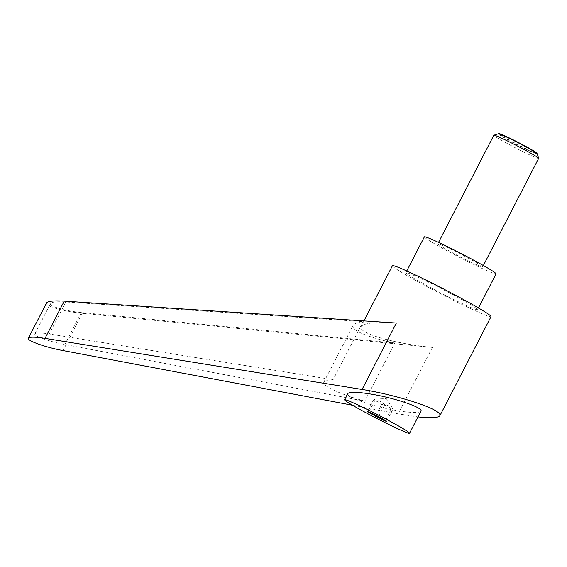 <?xml version="1.0" encoding="UTF-8"?>
<svg xmlns="http://www.w3.org/2000/svg" width="567" height="567" viewBox="0 0 567 567"><rect width="100%" height="100%" fill="white"/><g stroke="black" fill="none" stroke-linecap="round" stroke-linejoin="round"><path stroke-width="0.43" stroke-dasharray="2.83 2.13" d="M538.65 158.384A25.217 1.276 27.3 0 1 520.137 150.234A25.217 1.276 27.3 0 1 495.381 136.612A25.217 1.276 27.3 0 1 493.829 135.251M498.4 133.777A21.865 1.106 -152.7 0 0 499.697 134.996A21.865 1.106 -152.7 0 0 521.64 147.044A21.865 1.106 -152.7 0 0 537.204 153.806M439.361 245.157A25.217 1.276 27.3 0 1 437.809 243.796A25.217 1.276 27.3 0 1 456.322 251.946A25.217 1.276 27.3 0 1 481.071 265.569A25.217 1.276 27.3 0 1 482.623 266.929A25.217 1.276 27.3 0 1 464.111 258.779A25.217 1.276 27.3 0 1 439.361 245.157M536.715 153.026A21.121 1.07 27.3 0 1 522.044 146.733A21.121 1.07 27.3 0 1 500.505 134.918A21.121 1.07 27.3 0 1 499.321 133.727M347.699 393.64C345.019 396.907 372.604 406.468 396.241 410.465L399.969 411.089C412.457 412.946 419.452 412.967 420.955 411.16M392.435 265.725A55.481 2.807 -152.7 0 0 395.851 268.723A55.481 2.807 -152.7 0 0 450.304 298.689A55.481 2.807 -152.7 0 0 491.036 316.62M352.518 405.249L398.112 413.86L417.978 416.915M46.572 302.927C44.346 305.946 63.901 311.637 82.272 313.317L432.401 347.429C404.016 344.764 372.299 337.209 363.674 331.064C361.243 329.413 360.35 327.939 360.995 326.642C363.808 323.034 375.595 321.829 396.361 323.034M424.364 236.857A40.349 2.041 -152.7 0 0 426.845 239.04A40.349 2.041 -152.7 0 0 466.45 260.827A40.349 2.041 -152.7 0 0 496.068 273.868M408.368 274.846A40.349 2.041 -152.7 0 0 447.965 296.64A40.349 2.041 -152.7 0 0 477.591 309.674A40.349 2.041 -152.7 0 0 475.103 307.498A40.349 2.041 -152.7 0 0 435.506 285.704A40.349 2.041 -152.7 0 0 405.88 272.663A40.349 2.041 -152.7 0 0 408.368 274.846M373.568 399.855L375.049 399.459L375.099 399.983C378.869 400.479 382.08 402.046 384.738 404.696C387.998 405.15 390.698 406.674 392.839 409.282L392.711 408.559L391.315 409.147C388.657 406.504 385.447 404.93 381.676 404.434L380.308 403.017L373.568 399.855L367.409 411.784M392.711 408.559L386.29 398.594L374.702 399.118L375.049 399.459M394.781 343.049C368.153 337.556 350.363 330.029 353.106 325.423C354.063 323.672 357.387 322.396 363.093 321.595L65.786 301.977C56.82 301.46 51.725 301.977 50.513 303.536C48.592 306.145 65.481 311.063 81.343 312.509L394.781 343.049L364.787 401.167L64.829 344.509C49.655 341.724 33.247 335.87 34.878 333.821C35.919 332.609 40.711 332.659 49.265 333.977L333.098 379.706C327.74 379.84 324.678 380.613 323.899 382.016C321.631 385.695 339.087 393.867 364.787 401.167M363.093 321.595L333.098 379.706M385.447 420.516L391.315 409.147M386.68 421.217L392.839 409.282M376.027 415.384L381.676 404.434M368.94 411.918L375.099 399.983M378.579 416.632L384.738 404.696M432.401 347.429L398.112 413.86M65.786 301.977L49.265 333.977M81.343 312.509L64.829 344.509M82.272 313.317L63.043 350.576M438.539 242.378L437.809 243.796M477.591 309.674L478.47 307.966M34.878 333.821L50.513 303.536M323.899 382.016L353.106 325.423M405.88 272.663L406.766 270.955M360.995 326.642L363.957 320.894M483.353 265.512L482.623 266.929"/><path stroke-width="0.85" d="M438.539 242.378L493.829 135.251A25.217 1.276 27.3 0 1 493.892 135.208A25.217 1.276 27.3 0 1 512.908 143.685A25.217 1.276 27.3 0 1 537.098 157.024A25.217 1.276 27.3 0 1 538.65 158.313A25.217 1.276 27.3 0 1 538.65 158.384L483.353 265.512M538.65 158.313L537.204 153.806A21.865 1.106 -152.7 0 0 537.176 153.742A21.865 1.106 -152.7 0 0 535.858 152.686A21.865 1.106 -152.7 0 0 515.247 141.303A21.865 1.106 -152.7 0 0 498.471 133.769A21.865 1.106 -152.7 0 0 498.4 133.777L493.892 135.208M498.471 133.769L499.321 133.727A21.121 1.07 27.3 0 1 515.523 141.013A21.121 1.07 27.3 0 1 535.439 152.006A21.121 1.07 27.3 0 1 536.715 153.026L537.176 153.742M388.962 424.57A36.564 1.85 -152.7 0 0 409.537 433.273A36.564 1.85 -152.7 0 0 365.134 408.438A36.564 1.85 -152.7 0 0 344.552 399.728A36.564 1.85 -152.7 0 0 388.962 424.57M409.537 433.273L420.955 411.16C423.627 407.9 396.042 398.339 372.406 394.334C357.777 391.889 349.541 391.662 347.699 393.64L344.552 399.728M417.978 416.915C431.076 418.311 438.383 417.907 439.9 415.689L491.036 316.62A55.481 2.807 -152.7 0 0 487.62 313.622A55.481 2.807 -152.7 0 0 433.167 283.656A55.481 2.807 -152.7 0 0 392.435 265.725L363.957 320.894M439.9 415.689C440.41 414.647 439.453 413.3 437.022 411.642C427.532 404.866 390.592 393.93 362.072 389.458L45.027 338.371C35.119 336.848 29.569 336.791 28.364 338.201C26.479 340.569 45.473 347.351 63.043 350.576L352.518 405.249M478.47 307.966L496.068 273.868A40.349 2.041 -152.7 0 0 493.588 271.692A40.349 2.041 -152.7 0 0 453.983 249.898A40.349 2.041 -152.7 0 0 424.364 236.857L406.766 270.955M28.364 338.201L46.572 302.927C47.975 301.12 53.872 300.517 64.255 301.12L396.361 323.034L362.072 389.458M385.149 421.083L367.409 411.784L368.94 411.918L378.579 416.632L386.68 421.217L385.149 421.083L385.447 420.516M375.517 416.369L376.027 415.384M64.255 301.12L45.027 338.371"/></g></svg>
